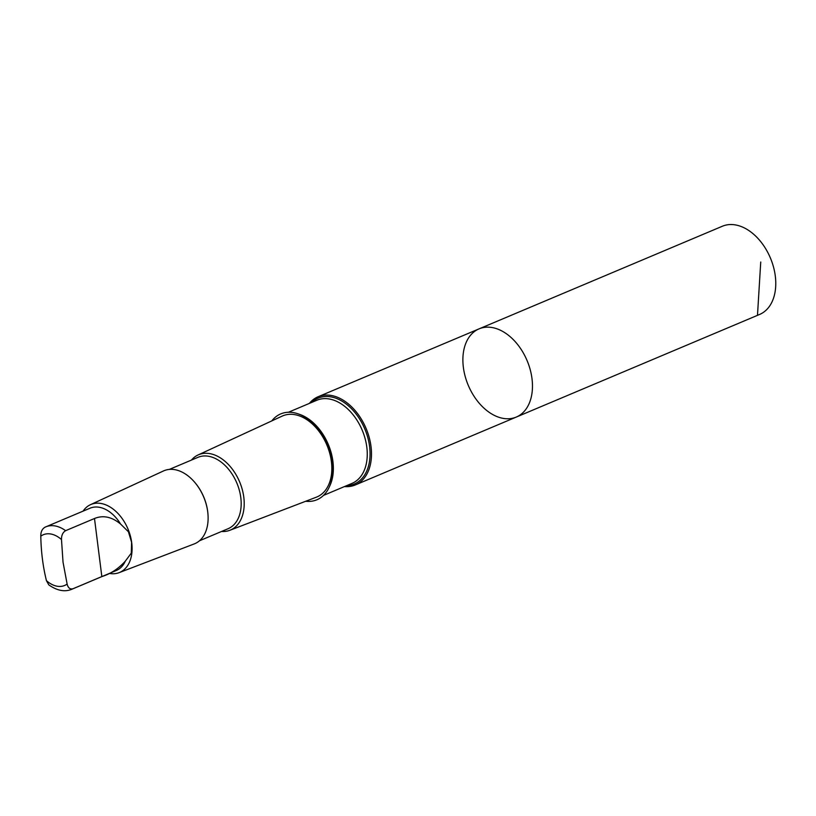 <?xml version="1.0" encoding="UTF-8"?>
<svg xmlns="http://www.w3.org/2000/svg" width="816" height="816" viewBox="0 0 816 816"><rect width="100%" height="100%" fill="white"/><g stroke="black" fill="none" stroke-linecap="round" stroke-linejoin="round"><path stroke-width="1.22" d="M531.899 377.92A47.869 31.906 67.1 0 1 516.283 417.068A47.869 31.906 67.1 0 1 468.282 385.366A47.869 31.906 67.1 0 1 479.074 328.858A47.869 31.906 67.1 0 1 531.899 377.92A47.869 31.906 67.1 0 1 516.283 417.068L759.584 314.456A47.869 31.906 -112.9 0 0 775.2 275.298A47.869 31.906 -112.9 0 0 722.374 226.236L479.074 328.858A47.869 31.906 67.1 0 1 531.899 377.92M120.574 524.035C111.823 516.814 103.132 514.967 94.493 518.507L65.606 530.686C62.801 532.379 61.424 535.337 61.496 539.57L63.026 562.132L67.126 584.072C68.075 587.918 70.013 589.478 72.961 588.754L101.837 576.575C110.568 573.903 118.381 568.783 125.276 561.204L131.294 553.136L131.59 542.283L128.408 531.746L120.574 524.035A33.813 22.532 -112.9 0 0 90.025 508.205L45.798 526.861A33.813 22.532 -112.9 0 0 44.911 527.269C42.095 528.972 40.729 531.93 40.8 536.153C41.075 551.708 42.952 566.539 46.43 580.645A27.52 18.34 -112.9 0 0 67.126 584.072M65.606 530.686A33.813 22.532 -112.9 0 0 45.798 526.861L44.911 527.269M344.444 486.571A47.869 31.906 -112.9 0 0 355.307 484.959A47.869 31.906 -112.9 0 0 370.923 445.811A47.869 31.906 -112.9 0 0 318.107 396.749A47.869 31.906 -112.9 0 0 309.366 403.41M305.694 501.259A46.594 31.059 -112.9 0 0 332.132 461.652A46.594 31.059 -112.9 0 0 306.622 418.19A46.594 31.059 -112.9 0 0 271.799 420.913M221.544 531.481A40.882 27.244 -112.9 0 0 229.816 530.298L316.343 497.189A44.003 29.325 -112.9 0 0 331.306 460.948A44.003 29.325 -112.9 0 0 282.152 416.119L198.053 454.981A40.882 27.244 -112.9 0 0 191.423 460.081M229.816 530.298A40.882 27.244 -112.9 0 0 243.719 496.628A40.882 27.244 -112.9 0 0 198.053 454.981M199.42 540.804L228.082 528.717A38.74 25.826 -112.9 0 0 240.72 497.026A38.74 25.826 -112.9 0 0 197.972 457.327L169.31 469.414M207.968 514.192A38.74 25.826 -112.9 0 0 207.947 513.998A38.74 25.826 -112.9 0 0 207.621 510.989A38.74 25.826 -112.9 0 0 194.463 482.021A38.74 25.826 -112.9 0 0 194.33 481.868M109.364 573.434A36.893 24.592 -112.9 0 0 119.105 572.659L194.188 543.935A39.596 26.387 -112.9 0 0 207.978 514.396A39.596 26.387 -112.9 0 0 207.652 511.326A39.596 26.387 -112.9 0 0 194.198 481.715A39.596 26.387 -112.9 0 0 163.414 470.985L90.443 504.696A36.893 24.592 -112.9 0 0 83.079 511.132M119.105 572.659A36.893 24.592 -112.9 0 0 131.651 542.283A36.893 24.592 -112.9 0 0 90.443 504.696M46.43 580.645L48.776 584.868C57.232 590.794 65.005 592.222 72.073 589.162L116.311 570.506A33.813 22.532 -112.9 0 0 125.276 561.204M757.493 315.211L760.736 262.018M61.496 539.57A27.52 18.34 -112.9 0 0 40.8 536.153M346.627 485.653A46.594 31.059 -112.9 0 0 369.505 445.893A46.594 31.059 -112.9 0 0 345.78 403.696A46.594 31.059 -112.9 0 0 311.549 402.482M323.483 495.414L352.002 483.388A45.135 30.08 -112.9 0 0 366.721 446.474A45.135 30.08 -112.9 0 0 316.924 400.217L288.405 412.253M329.491 486.509A45.135 30.08 -112.9 0 0 332.826 460.765A45.135 30.08 -112.9 0 0 298.982 414.161M72.073 589.162A33.813 22.532 -112.9 0 0 72.961 588.754M101.837 576.575L94.493 518.507M355.307 484.959L516.283 417.068M318.107 396.749L479.074 328.858"/></g></svg>
